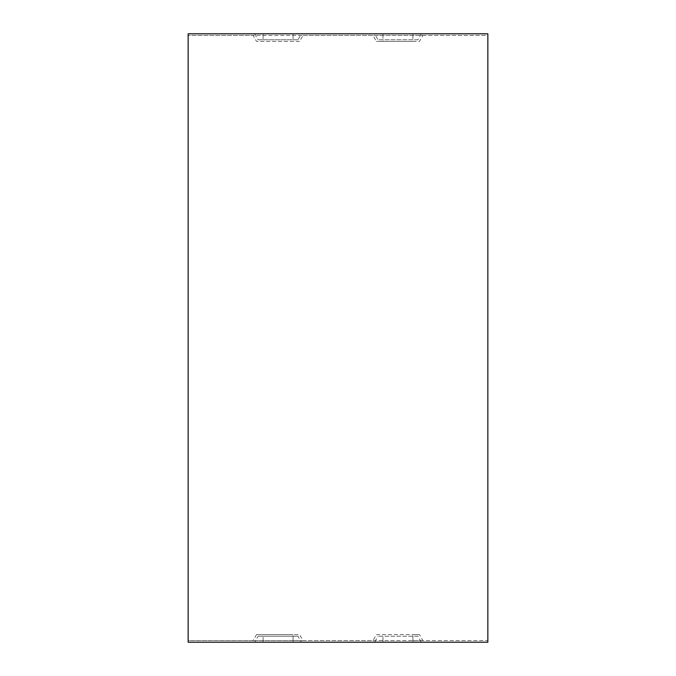<?xml version="1.0" encoding="UTF-8"?>
<svg xmlns="http://www.w3.org/2000/svg" width="676" height="676" viewBox="0 0 676 676"><rect width="100%" height="100%" fill="white"/><g stroke="black" fill="none" stroke-linecap="round" stroke-linejoin="round"><path stroke-width="0.51" stroke-dasharray="3.38 2.54" d="M417.861 636.209L378.028 636.209L417.861 636.209L421.317 642.2L487.852 642.2L487.852 640.603L422.914 640.603L419.458 634.603L376.422 634.603L372.966 640.603L303.034 640.603L299.578 634.603L256.542 634.603L253.086 640.603L188.148 640.603L188.148 642.2L188.148 640.603L487.852 640.603L487.852 642.2M421.317 642.2L374.563 642.2L378.028 636.209M188.148 642.2L254.683 642.2L258.139 636.209L297.972 636.209L301.437 642.2L374.563 642.2M254.683 642.2L301.437 642.2M297.972 636.209L258.139 636.209M382.954 35.397L372.966 35.397L376.422 41.397L419.458 41.397L422.914 35.397L382.954 35.397L382.954 41.397L376.422 41.397M422.914 35.397L487.852 35.397L487.852 33.8L487.852 35.397L188.148 35.397L253.086 35.397L256.542 41.397L299.578 41.397L303.034 35.397L253.086 35.397M303.034 35.397L372.966 35.397M412.926 35.397L412.926 41.397L419.458 41.397M253.086 640.603L293.046 640.603L293.046 634.603L299.578 634.603M293.046 640.603L303.034 640.603M256.542 634.603L293.046 634.603M487.852 33.8L301.437 33.8L297.972 39.791L258.139 39.791L254.683 33.8L188.148 33.8L188.148 35.397L188.148 33.8M301.437 33.8L254.683 33.8M372.966 640.603L412.926 640.603L412.926 634.603L419.458 634.603M412.926 640.603L422.914 640.603M376.422 634.603L412.926 634.603M412.926 41.397L382.954 41.397M421.317 33.8L417.861 39.791L378.028 39.791L374.563 33.8M297.972 39.791L258.139 39.791M417.861 39.791L378.028 39.791M299.578 41.397L256.542 41.397M487.852 35.397L487.852 640.603M188.148 35.397L188.148 640.603M382.954 642.2L382.954 636.209M412.926 642.2L412.926 636.209M293.046 642.2L293.046 636.209M263.074 640.603L263.074 634.603M293.046 33.8L293.046 39.791M263.074 33.8L263.074 39.791M382.954 640.603L382.954 634.603M382.954 33.8L382.954 39.791M412.926 33.8L412.926 39.791M293.046 35.397L293.046 41.397M263.074 642.2L263.074 636.209M263.074 35.397L263.074 41.397"/><path stroke-width="1.01" d="M487.852 642.2L188.148 642.2L188.148 33.8L487.852 33.8L487.852 642.2"/></g></svg>
